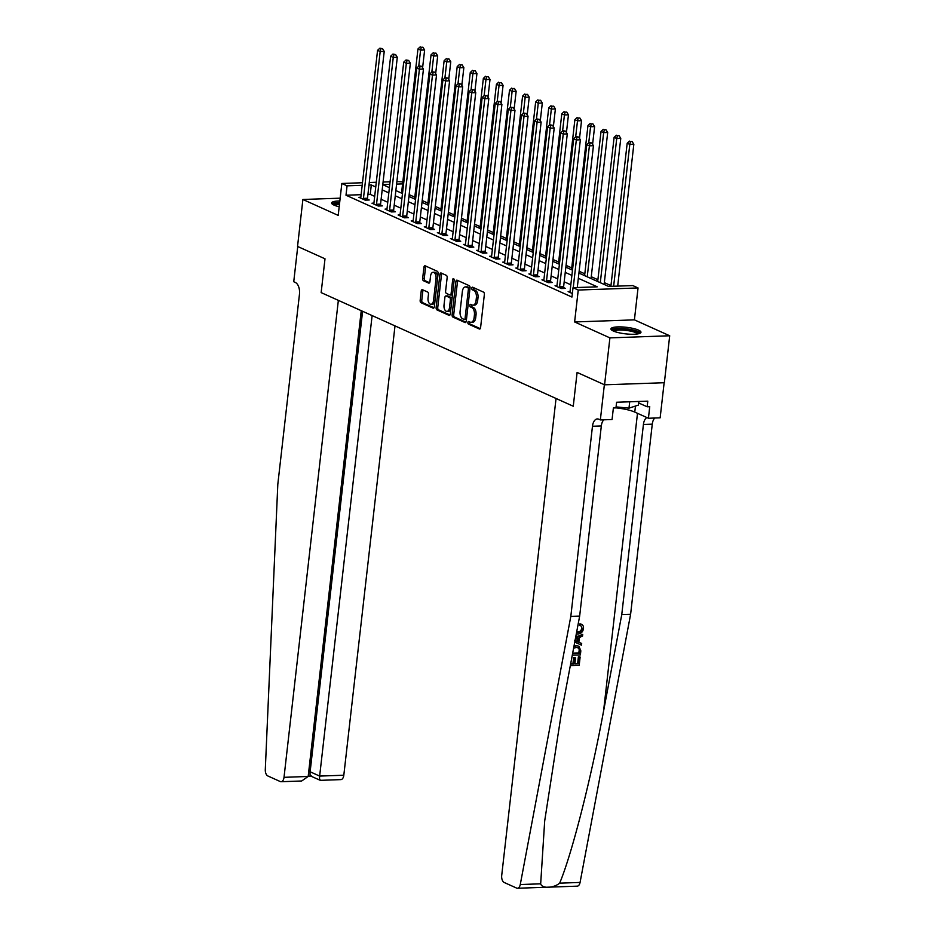 <?xml version="1.0" encoding="UTF-8"?>
<svg xmlns="http://www.w3.org/2000/svg" width="935" height="935" viewBox="0 0 935 935"><rect width="100%" height="100%" fill="white"/><g stroke="black" fill="none" stroke-linecap="round" stroke-linejoin="round"><path stroke-width="1.4" d="M467.874 322.47A1.332 0.736 -92 0 0 468.447 324.083L479.351 329.003A1.905 1.052 -92 0 0 479.632 329.062A1.905 1.052 -92 0 0 480.59 327.624L484.365 294.443A1.905 1.052 -92 0 0 483.547 292.141L472.642 287.22A1.332 0.736 -92 0 0 472.444 287.174A1.332 0.736 -92 0 0 471.778 288.19A1.332 0.736 -92 0 0 472.35 289.803L473.764 290.434A6.089 3.354 -92 0 1 476.371 297.809L476.055 300.579A6.089 3.354 -92 0 1 472.981 305.184A6.089 3.354 -92 0 1 472.105 304.997L470.691 304.366A1.332 0.736 -92 0 0 470.492 304.319A1.332 0.736 -92 0 0 469.826 305.324A1.332 0.736 -92 0 0 470.399 306.937L471.813 307.58A6.089 3.354 -92 0 1 474.419 314.955L474.103 317.725A6.089 3.354 -92 0 1 471.03 322.318A6.089 3.354 -92 0 1 470.153 322.143L468.739 321.5A1.332 0.736 -92 0 0 468.54 321.465A1.332 0.736 -92 0 0 467.874 322.47M469.615 321.897A1.332 0.736 -92 0 0 469.487 322.411A1.332 0.736 -92 0 0 470.06 324.024L480.263 328.629M473.519 287.618A1.332 0.736 -92 0 0 473.391 288.132A1.332 0.736 -92 0 0 473.963 289.745L475.377 290.376L473.764 290.434M471.567 304.752A1.332 0.736 -92 0 0 471.439 305.266A1.332 0.736 -92 0 0 472.011 306.879L473.426 307.522L471.813 307.58M339.837 200.978A15.112 3.308 6.5 0 0 331.633 202.977A15.112 3.308 6.5 0 0 334.04 205.127A15.112 3.308 6.5 0 0 339.183 206.764M613.348 331.013A15.112 3.308 6.5 0 0 630.026 334.216A15.112 3.308 6.5 0 0 640.966 332.287A15.112 3.308 6.5 0 0 638.558 330.137A15.112 3.308 6.5 0 0 621.88 326.934A15.112 3.308 6.5 0 0 610.941 328.863A15.112 3.308 6.5 0 0 613.348 331.013M422.456 289.698A1.905 1.052 -92 0 0 422.188 289.64A1.905 1.052 -92 0 0 421.217 291.077L420.166 300.38A1.905 1.052 -92 0 0 420.984 302.683L433.092 308.153A1.905 1.052 -92 0 0 433.373 308.211A1.905 1.052 -92 0 0 434.331 306.774L438.106 273.593A1.905 1.052 -92 0 0 437.3 271.29L425.18 265.82A1.905 1.052 -92 0 0 424.899 265.774A1.905 1.052 -92 0 0 423.941 267.2L422.655 278.443A1.905 1.052 -92 0 0 423.473 280.757L428.662 283.095A1.905 1.052 -92 0 0 428.943 283.153A1.905 1.052 -92 0 0 429.901 281.715L430.532 276.141A5.084 2.805 -92 0 1 433.104 272.295A5.084 2.805 -92 0 1 436.026 278.607L433.536 300.451A5.084 2.805 -92 0 1 430.977 304.296A5.084 2.805 -92 0 1 428.043 297.973L428.464 294.338A1.905 1.052 -92 0 0 427.646 292.036L422.456 289.698M361.12 194.69L345.997 195.216L347.06 185.831L341.836 183.47L362.488 182.746M361.249 310.677L308.176 776.471L301.666 780.994L281.084 781.718A5.809 3.202 -92 0 1 280.231 781.543L267.842 775.956A5.809 3.202 -92 0 1 265.295 769.61L277.812 484.307L299.469 294.186A9.689 5.329 -92 0 0 295.308 282.44L293.742 281.727L297.751 246.524L325.006 258.808L297.54 246.431L302.893 199.482L338.201 215.401L341.836 183.47M604.571 384.811L609.912 337.874L669.705 335.77L664.364 382.719L604.571 384.811L577.105 372.434L573.26 406.234L321.149 292.608L325.006 258.808L321.149 292.608L338.353 300.357L284.018 777.324L308.176 776.471M669.705 335.77L634.409 319.863L574.616 321.956L609.912 337.874M574.616 321.956L578.251 290.037L573.015 287.676L597.255 286.823L578.333 278.303M345.997 195.216L571.951 297.061L573.015 287.676M452.096 314.779A1.905 1.052 -92 0 0 452.914 317.082L465.034 322.54A1.905 1.052 -92 0 0 465.303 322.598A1.905 1.052 -92 0 0 466.261 321.161L470.048 287.98A1.905 1.052 -92 0 0 469.23 285.678L457.11 280.219A1.905 1.052 -92 0 0 456.841 280.161A1.905 1.052 -92 0 0 455.871 281.599L452.096 314.779L453.709 314.721A1.905 1.052 -92 0 0 454.527 317.023L465.934 322.166M449.057 315.352L436.949 309.882A1.905 1.052 -92 0 1 436.131 307.58L439.906 274.399A1.905 1.052 -92 0 1 440.864 272.962A1.905 1.052 -92 0 1 441.145 273.02L446.334 275.357A1.905 1.052 -92 0 1 447.152 277.66L445.609 291.124A1.905 1.052 -92 0 0 446.427 293.426L449.875 294.981A1.905 1.052 -92 0 0 450.144 295.039A1.905 1.052 -92 0 0 451.102 293.602L452.704 279.588A1.332 0.736 -92 0 1 453.382 278.583A1.332 0.736 -92 0 1 454.141 280.231L450.296 313.961A1.905 1.052 -92 0 1 449.338 315.399A1.905 1.052 -92 0 1 449.057 315.352L449.606 315.329M340.153 198.173L302.893 199.482M570.817 284.778L564.191 281.797M557.739 278.887L551.112 275.895M544.673 272.997L538.034 270.005M531.594 267.106L524.956 264.114M518.516 261.204L511.877 258.212M505.438 255.313L498.811 252.321M492.359 249.423L485.733 246.431M479.293 243.521L472.654 240.54M466.214 237.63L459.576 234.638M453.136 231.74L446.498 228.748M440.058 225.849L433.431 222.857M426.979 219.947L420.353 216.955M413.901 214.057L407.274 211.065M400.834 208.166L394.196 205.174M387.756 202.264L381.118 199.284M374.678 196.373L370.237 194.375L367.923 194.457M570.046 291.545L568.118 291.615L572.349 293.52M556.968 285.654L555.039 285.713L561.316 288.541L565.359 288.401L563.653 287.641M543.901 279.752L541.961 279.822L548.237 282.65L552.281 282.51L550.575 281.739M530.589 274.691L530.671 274.481A1.94 1.064 -92 0 0 530.823 273.815L528.883 273.932L535.171 276.76L539.203 276.62L537.508 275.848M517.745 267.971L515.816 268.029L522.092 270.869L526.125 270.718L524.43 269.958M504.666 262.069L502.738 262.139L509.014 264.967L513.058 264.827L511.351 264.067M491.588 256.178L489.659 256.248L495.936 259.077L499.98 258.937L498.273 258.165M478.521 250.288L476.581 250.358L482.857 253.186L486.901 253.046L485.195 252.275M465.443 244.397L463.503 244.456L469.779 247.284L473.823 247.144L472.128 246.384M452.365 238.495L450.436 238.565L456.712 241.394L460.745 241.253L459.05 240.482M439.053 233.434L439.134 233.224A1.94 1.064 -92 0 0 439.298 232.558L437.358 232.675L443.634 235.503L447.678 235.363L445.972 234.591M426.208 226.714L424.28 226.773L430.556 229.613L434.6 229.461L432.893 228.701M413.141 220.812L411.201 220.882L417.477 223.71L421.521 223.57L419.815 222.81M400.063 214.921L398.123 214.992L404.399 217.82L408.443 217.68L406.748 216.908M386.985 209.031L385.056 209.101L391.333 211.929L395.365 211.789L393.67 211.018M373.906 203.14L371.978 203.199L378.254 206.027L382.298 205.887L380.592 205.127M360.828 197.238L358.9 197.308L365.176 200.137L369.22 199.996L367.513 199.225M610.964 285.607L604.337 282.615M597.886 279.717L591.259 276.725M584.807 273.815L579.139 271.255M571.741 267.924L566.061 265.365M558.663 262.034L552.982 259.474M545.584 256.143L539.904 253.572M532.506 250.241L526.826 247.681M519.428 244.351L513.747 241.791M506.361 238.46L500.681 235.9M493.283 232.558L487.602 229.998M480.204 226.667L474.524 224.108M467.126 220.777L461.446 218.217M454.048 214.886L448.368 212.327M440.981 208.984L435.301 206.425M427.903 203.094L422.223 200.534M414.824 197.203L409.144 194.644M396.884 181.542L402.821 181.916M578.929 273.067L608.568 286.426L632.808 285.584L638.044 287.945L578.251 290.037M634.409 319.863L638.044 287.945M369.29 182.512L376.291 182.267M383.081 182.033L390.094 181.787M375.753 186.988L371.3 184.978L368.998 185.06M362.196 185.305L347.06 185.831M571.893 275.393L565.254 272.401M558.814 269.502L552.176 266.51M545.736 263.6L539.098 260.62M532.658 257.709L526.031 254.717M519.579 251.819L512.953 248.827M506.513 245.928L499.874 242.936M493.435 240.026L486.796 237.046M480.356 234.136L473.718 231.144M467.278 228.245L460.651 225.253M454.2 222.343L447.573 219.363M441.133 216.452L434.494 213.46M428.055 210.562L421.416 207.57M414.976 204.672L408.338 201.679M401.898 198.769L395.271 195.789M388.82 192.879L382.193 189.887M382.789 184.662L389.416 187.654M395.867 190.553L402.494 193.545M408.934 196.455L415.572 199.435M422.012 202.346L428.651 205.338M435.091 208.236L441.729 211.228M448.169 214.127L454.796 217.119M461.247 220.029L467.874 223.021M474.314 225.919L480.952 228.911M487.392 231.81L494.031 234.802M500.47 237.712L507.109 240.692M513.549 243.603L520.176 246.595M526.627 249.493L533.254 252.485M539.694 255.384L546.332 258.376M552.772 261.286L559.41 264.278M565.85 267.176L572.489 270.168M402.599 183.891L396.604 184.102M389.801 184.335L382.801 184.581M370.237 194.375L371.3 184.978M471.03 322.318L472.654 322.259A6.089 3.354 -92 0 0 475.716 317.666L474.103 317.725M473.426 307.522A6.089 3.354 -92 0 1 476.032 314.896L475.716 317.666M472.981 305.184L474.606 305.126A6.089 3.354 -92 0 0 477.68 300.521L476.055 300.579M475.377 290.376A6.089 3.354 -92 0 1 477.995 297.762L477.68 300.521M457.823 280.535A1.905 1.052 -92 0 0 457.495 281.54L453.709 314.721M464.192 319.454A1.332 0.736 -92 0 0 464.391 319.49A1.332 0.736 -92 0 0 465.057 318.484L468.377 289.371A1.332 0.736 -92 0 0 467.804 287.746L466.32 287.08A6.089 3.354 -92 0 0 465.431 286.893A6.089 3.354 -92 0 0 462.358 291.498L460.09 311.402A6.089 3.354 -92 0 0 462.708 318.788L464.192 319.454M464.578 319.443L465.805 319.396A1.332 0.736 -92 0 0 466.004 319.443A1.332 0.736 -92 0 0 466.507 319.022M469.966 288.635A1.332 0.736 -92 0 0 469.417 287.7L467.804 287.746M465.431 286.893L467.044 286.846A6.089 3.354 -92 0 1 467.932 287.022L469.417 287.7M449.969 314.966L438.562 309.824L436.949 309.882M441.846 273.336A1.905 1.052 -92 0 0 441.53 274.341L437.744 307.522A1.905 1.052 -92 0 0 438.562 309.824M451.488 294.922A1.905 1.052 -92 0 0 451.769 294.981A1.905 1.052 -92 0 0 452.54 294.268M444.02 305.079A5.084 2.805 -92 0 0 446.953 311.402A5.084 2.805 -92 0 0 449.513 307.557L450.389 299.866A1.905 1.052 -92 0 0 449.571 297.552L446.135 296.009A1.905 1.052 -92 0 0 445.866 295.951A1.905 1.052 -92 0 0 444.896 297.388L444.02 305.079M446.953 311.402L448.566 311.343A5.084 2.805 -92 0 0 450.892 308.737M452.002 299.001A1.905 1.052 -92 0 0 451.196 297.505L449.571 297.552M447.21 295.974A1.905 1.052 -92 0 1 447.479 295.892A1.905 1.052 -92 0 1 447.748 295.951L451.196 297.505M430.977 304.296L432.589 304.237A5.084 2.805 -92 0 0 434.915 301.631M437.697 277.239A5.084 2.805 -92 0 0 434.717 272.237L433.104 272.295M425.881 266.148A1.905 1.052 -92 0 0 425.554 267.153L424.28 278.396A1.905 1.052 -92 0 0 425.098 280.699L429.574 282.721M423.169 290.014A1.905 1.052 -92 0 0 422.842 291.019L421.778 300.322A1.905 1.052 -92 0 0 422.597 302.636L434.004 307.779M617.684 286.11L633.837 144.27L629.804 144.411L627.186 143.242L610.882 286.355M613.64 286.25L629.804 144.411L630.506 141.582L632.118 141.524L630.506 141.582M627.186 143.242L629.465 141.103M632.118 141.524L633.837 144.27M577.281 287.524L593.444 145.685L589.401 145.837L573.237 287.664M590.102 142.997L591.726 142.938L589.062 142.517L590.102 142.997L589.401 145.837L586.783 144.656L570.058 291.498A1.94 1.064 -92 0 1 569.894 292.164L569.812 292.375M593.444 145.685L591.726 142.938M589.062 142.517L586.783 144.656M571.051 661.735L570.794 663.99L573.786 663.885L574.452 657.971L575.574 657.924L574.896 663.85L578.251 663.733L579.01 657.083L579.665 656.837A25.233 5.516 6.5 0 0 578.391 656.802L577.631 663.453A25.233 5.516 6.5 0 0 574.943 663.453M575.574 657.924L574.745 657.55A25.233 5.516 6.5 0 0 573.622 657.597L572.956 663.511A25.233 5.516 6.5 0 0 570.841 663.651M578.929 646.225L575.691 645.43L578.929 646.225L580.834 650.842L580.378 654.886L572.29 655.166M576.322 633.813L577.865 633.965C580.962 633.837 582.844 632.037 583.498 628.565C583.685 626.123 582.785 624.627 580.799 624.077L580.004 623.727L579.49 625.316L580.296 625.679L580.799 624.077L580.004 623.727M581.757 628.484C581.056 630.903 579.536 632.083 577.199 632.002L578.04 632.376C580.296 632.434 581.734 631.23 582.365 628.752L581.757 628.484M570.817 616.375L592.474 426.255A9.689 5.329 88 0 1 597.371 418.927A9.689 5.329 88 0 1 598.774 419.219L600.352 419.932L604.361 384.717L577.105 372.434L573.26 406.234L556.044 398.485L501.709 875.44A5.809 3.202 -92 0 0 504.199 882.488L516.599 888.075A5.809 3.202 -92 0 0 517.441 888.25A5.809 3.202 -92 0 0 520.269 884.533L570.817 616.375L579.665 616.072L561.444 712.704L544.684 820.988L540.675 883.82C541.926 888.741 553.368 888.344 559.668 883.154C571.799 854.345 590.99 779.159 603.542 711.231L621.763 614.599L643.42 424.467A9.689 5.329 88 0 1 646.891 417.559M575.574 637.787L582.715 634.421L582.517 636.104L579.384 637.495L578.847 642.298L581.675 643.467L578.064 641.936M582.715 634.421L575.726 636.957M621.763 614.599L630.611 614.283L652.268 424.163A9.689 5.329 88 0 1 654.734 418.027M603.788 419.803A9.689 5.329 88 0 0 601.322 425.939L579.665 616.072M559.668 883.154L580.062 882.441L630.611 614.283M600.352 419.932L612.063 419.523L613.383 407.976L615.966 407.882L616.609 402.249L647.791 401.15L647.149 406.783L649.743 406.702L648.422 418.249L660.145 417.84L664.142 382.731M615.966 407.859A21.785 4.768 -173.5 0 1 634.771 412.09L648.422 418.249M580.062 882.441A5.809 3.202 88 0 1 577.234 886.158L517.441 888.25M638.687 402.973L647.149 406.783M582.365 628.752L580.962 625.889M576.615 632.224L578.04 632.376M581.675 643.467L581.488 645.162L574.756 642.123M575.025 640.674L577.783 641.854L578.216 638.009L575.282 639.306M577.783 641.854L574.441 640.44M577.304 638.418L576.953 641.48M573.938 646.447L576.533 645.804M572.594 653.577L579.443 653.331L579.326 648.376L578.438 647.721M579.712 651.005L578.625 648.06L576.334 647.394L573.587 648.271M579.443 653.331L578.823 653.051A25.233 5.516 6.5 0 0 572.664 653.203M579.081 650.725L578.823 653.051M580.132 657.048L579.197 665.288L570.327 665.591M579.01 657.083L578.391 656.802M578.251 663.733L577.631 663.453M574.452 657.971L573.622 657.597M573.786 663.885L572.956 663.511M372.118 315.574L319.653 776.073L343.811 775.232A5.809 3.202 88 0 1 340.878 779.615L320.296 780.339L310.607 776.015M395.002 325.894L343.811 775.232M281.084 781.718A5.809 3.202 -92 0 0 284.018 777.324M362.593 311.285L310.128 771.784L319.653 776.073C319.373 779.369 319.723 780.725 320.717 780.117M311.203 775.828C310.21 776.424 309.847 775.08 310.128 771.784L308.702 771.831M604.127 284.427L620.77 138.38L616.726 138.52L614.108 137.34L597.687 281.529M600.293 282.697L616.726 138.52L617.427 135.68L619.052 135.633L617.427 135.68M614.108 137.34L616.387 135.213M619.052 135.633L620.77 138.38M591.049 278.536L607.692 132.489L603.648 132.63L601.03 131.449L584.609 275.626M587.227 276.807L603.648 132.63L604.349 129.79L605.973 129.731L604.349 129.79M601.03 131.449L603.309 129.322M605.973 129.731L607.692 132.489M592.591 144.329L594.613 126.599L590.569 126.739L587.963 125.559L571.53 269.736M588.734 142.821L590.569 126.739L591.282 123.899L592.895 123.841L591.282 123.899M587.963 125.559L590.23 123.432M592.895 123.841L594.613 126.599M559.597 286.776L563.63 286.636L580.366 139.794L576.322 139.934L559.597 286.776A1.94 1.064 -92 0 0 559.586 287.512L559.621 287.781M577.035 137.106L578.648 137.048L575.983 136.627L577.035 137.106L576.322 139.934L573.704 138.754L556.98 285.607A1.94 1.064 -92 0 1 556.828 286.274L556.746 286.484M563.63 286.636A1.94 1.064 -92 0 0 563.63 287.372L563.735 288.459M580.366 139.794L578.648 137.048M575.983 136.627L573.704 138.754M546.519 280.886L550.563 280.745L567.288 133.904L563.244 134.044L546.519 280.886A1.94 1.064 -92 0 0 546.508 281.622L546.543 281.879M563.957 131.204L565.57 131.145L562.905 130.736L563.957 131.204L563.244 134.044L560.638 132.864L543.901 279.705A1.94 1.064 -92 0 1 543.749 280.371L543.667 280.594M550.563 280.745A1.94 1.064 -92 0 0 550.551 281.482L550.657 282.569M567.288 133.904L565.57 131.145M562.905 130.736L560.638 132.864M533.441 274.995L537.485 274.855L554.21 128.013L550.177 128.153L533.441 274.995A1.94 1.064 -92 0 0 533.441 275.731L533.464 275.989M550.879 125.313L552.491 125.255L549.827 124.846L550.879 125.313L550.177 128.153L547.559 126.973L530.823 273.815M537.485 274.855A1.94 1.064 -92 0 0 537.473 275.591L537.59 276.678M554.21 128.013L552.491 125.255M549.827 124.846L547.559 126.973M579.513 138.438L581.535 120.697L577.503 120.837L574.885 119.657L558.452 263.845M575.668 136.931L577.503 120.837L578.204 118.009L579.817 117.95L578.204 118.009M574.885 119.657L577.152 117.529M579.817 117.95L581.535 120.697M520.363 269.105L524.406 268.953L541.131 122.111L537.099 122.251L520.363 269.105A1.94 1.064 -92 0 0 520.363 269.829L520.386 270.098M537.8 119.423L539.413 119.364L536.76 118.944L537.8 119.423L537.099 122.251L534.481 121.082L517.745 267.924A1.94 1.064 -92 0 1 517.593 268.59L517.511 268.801M524.406 268.953A1.94 1.064 -92 0 0 524.406 269.689L524.512 270.776M541.131 122.111L539.413 119.364M536.76 118.944L534.481 121.082M612.787 330.756A13.078 2.863 -173.5 0 1 625.27 329.143A13.078 2.863 -173.5 0 1 638.757 333.339A13.078 2.863 -173.5 0 1 638.734 333.701M640.428 333.035A15.007 3.284 6.5 0 0 626.158 328.816A15.007 3.284 6.5 0 0 611.303 329.716M616.072 406.9L628.986 408.151L638.453 405.077L638.862 401.466M629.711 401.793L628.986 408.151M637.588 333.935A12.108 2.653 6.5 0 0 625.971 330.382A12.108 2.653 6.5 0 0 613.851 331.235M333.491 204.858A13.078 2.863 -173.5 0 1 339.604 203M339.475 204.192A12.108 2.653 6.5 0 0 334.555 205.338M339.662 202.509A15.007 3.284 6.5 0 0 331.995 203.818M566.435 132.548L568.457 114.806L564.424 114.947L561.806 113.766L545.374 257.943M562.59 131.04L564.424 114.947L565.126 112.106L566.739 112.048L565.126 112.106M561.806 113.766L564.085 111.639M566.739 112.048L568.457 114.806M553.368 126.646L555.39 108.916L551.346 109.056L548.728 107.876L532.307 252.053M549.511 125.138L551.346 109.056L552.047 106.216L553.672 106.158L552.047 106.216M548.728 107.876L551.007 105.749M553.672 106.158L555.39 108.916M540.29 120.755L542.312 103.014L538.268 103.154L535.65 101.985L519.229 246.162M536.433 119.248L538.268 103.154L538.969 100.326L540.594 100.267L538.969 100.326M535.65 101.985L537.929 99.846M540.594 100.267L542.312 103.014M527.211 114.865L529.233 97.123L525.189 97.263L522.583 96.083L506.151 240.272M523.355 113.357L525.189 97.263L525.902 94.423L527.515 94.377L525.902 94.423M522.583 96.083L524.851 93.956M527.515 94.377L529.233 97.123M514.133 108.974L516.155 91.233L512.111 91.373L509.505 90.192L493.072 234.369M510.288 107.455L512.111 91.373L512.824 88.533L514.437 88.474L512.824 88.533M509.505 90.192L511.772 88.065M514.437 88.474L516.155 91.233M507.284 263.202L511.328 263.062L528.065 116.22L524.021 116.361L507.284 263.202A1.94 1.064 -92 0 0 507.284 263.939L507.308 264.208M524.722 113.521L526.347 113.474L523.682 113.053L524.722 113.521L524.021 116.361L521.403 115.18L504.678 262.022A1.94 1.064 -92 0 1 504.514 262.7L504.433 262.91M511.328 263.062A1.94 1.064 -92 0 0 511.328 263.799L511.433 264.885M528.065 116.22L526.347 113.474M523.682 113.053L521.403 115.18M494.218 257.312L498.25 257.172L514.986 110.33L510.942 110.47L494.218 257.312A1.94 1.064 -92 0 0 494.206 258.048L494.241 258.305M511.644 107.63L513.268 107.572L510.603 107.163L511.644 107.63L510.942 110.47L508.324 109.29L491.6 256.132A1.94 1.064 -92 0 1 491.448 256.798L491.366 257.02M498.25 257.172A1.94 1.064 -92 0 0 498.25 257.908L498.355 258.995M514.986 110.33L513.268 107.572M510.603 107.163L508.324 109.29M481.139 251.422L485.171 251.281L501.908 104.428L497.864 104.58L481.139 251.422A1.94 1.064 -92 0 0 481.128 252.158L481.163 252.415M498.577 101.74L500.19 101.681L497.525 101.26L498.577 101.74L497.864 104.58L495.258 103.399L478.521 250.241A1.94 1.064 -92 0 1 478.369 250.907L478.288 251.118M485.171 251.281A1.94 1.064 -92 0 0 485.171 252.018L485.277 253.093M501.908 104.428L500.19 101.681M497.525 101.26L495.258 103.399M468.061 245.519L472.105 245.379L488.83 98.537L484.798 98.678L468.061 245.519A1.94 1.064 -92 0 0 468.061 246.256L468.084 246.524M485.499 95.849L487.112 95.791L484.447 95.37L485.499 95.849L484.798 98.678L482.179 97.497L465.443 244.351A1.94 1.064 -92 0 1 465.291 245.017L465.209 245.227M472.105 245.379A1.94 1.064 -92 0 0 472.093 246.115L472.21 247.202M488.83 98.537L487.112 95.791M484.447 95.37L482.179 97.497M454.983 239.629L459.027 239.489L475.751 92.647L471.719 92.787L454.983 239.629A1.94 1.064 -92 0 0 454.983 240.365L455.006 240.622M472.42 89.947L474.033 89.889L471.38 89.48L472.42 89.947L471.719 92.787L469.101 91.607L452.365 238.448A1.94 1.064 -92 0 1 452.213 239.115L452.131 239.337M459.027 239.489A1.94 1.064 -92 0 0 459.027 240.225L459.132 241.312M475.751 92.647L474.033 89.889M471.38 89.48L469.101 91.607M501.055 103.072L503.077 85.342L499.045 85.482L496.427 84.302L479.994 228.479M497.21 101.564L499.045 85.482L499.746 82.642L501.359 82.584L499.746 82.642M496.427 84.302L498.706 82.175M501.359 82.584L503.077 85.342M441.904 233.738L445.948 233.598L462.685 86.756L458.641 86.897L441.904 233.738A1.94 1.064 -92 0 0 441.904 234.475L441.928 234.732M459.342 84.056L460.967 83.998L458.302 83.589L459.342 84.056L458.641 86.897L456.023 85.716L439.298 232.558M445.948 233.598A1.94 1.064 -92 0 0 445.948 234.334L446.053 235.421M462.685 86.756L460.967 83.998M458.302 83.589L456.023 85.716M487.988 97.182L490.01 79.44L485.966 79.58L483.348 78.411L466.927 222.588M484.131 95.674L485.966 79.58L486.667 76.752L488.292 76.693L486.667 76.752M483.348 78.411L485.627 76.273M488.292 76.693L490.01 79.44M428.838 227.848L432.87 227.708L449.606 80.854L445.563 80.994L428.838 227.848A1.94 1.064 -92 0 0 428.826 228.584L428.849 228.841M446.264 78.166L447.888 78.108L445.224 77.687L446.264 78.166L445.563 80.994L442.945 79.826L426.22 226.667A1.94 1.064 -92 0 1 426.068 227.334L425.986 227.544M432.87 227.708A1.94 1.064 -92 0 0 432.87 228.432L432.975 229.519M449.606 80.854L447.888 78.108M445.224 77.687L442.945 79.826M474.91 91.291L476.932 73.549L472.888 73.69L470.27 72.509L453.849 216.686M471.053 89.783L472.888 73.69L473.589 70.85L475.214 70.791L473.589 70.85M470.27 72.509L472.549 70.382M475.214 70.791L476.932 73.549M415.759 221.946L419.792 221.805L436.528 74.964L432.484 75.104L415.759 221.946A1.94 1.064 -92 0 0 415.748 222.682L415.783 222.951M433.197 72.264L434.81 72.217L432.145 71.796L433.197 72.264L432.484 75.104L429.878 73.923L413.141 220.765A1.94 1.064 -92 0 1 412.99 221.443L412.908 221.653M419.792 221.805A1.94 1.064 -92 0 0 419.792 222.542L419.897 223.629M436.528 74.964L434.81 72.217M432.145 71.796L429.878 73.923M461.832 85.389L463.853 67.659L459.81 67.799L457.203 66.619L440.771 210.796M457.975 83.881L459.81 67.799L460.523 64.959L462.135 64.901L460.523 64.959M457.203 66.619L459.471 64.492M462.135 64.901L463.853 67.659M402.681 216.055L406.725 215.915L423.45 69.073L419.418 69.213L402.681 216.055A1.94 1.064 -92 0 0 402.681 216.791L402.704 217.049M420.119 66.373L421.732 66.315L419.067 65.906L420.119 66.373L419.418 69.213L416.8 68.033L400.063 214.875A1.94 1.064 -92 0 1 399.911 215.541L399.829 215.763M406.725 215.915A1.94 1.064 -92 0 0 406.713 216.651L406.83 217.738M423.45 69.073L421.732 66.315M419.067 65.906L416.8 68.033M448.753 79.498L450.775 61.757L446.731 61.909L444.125 60.728L427.692 204.905M444.908 77.991L446.731 61.909L447.444 59.069L449.057 59.01L447.444 59.069M444.125 60.728L446.392 58.589M449.057 59.01L450.775 61.757M389.603 210.165L393.647 210.024L410.371 63.171L406.339 63.323L389.603 210.165A1.94 1.064 -92 0 0 389.603 210.901L389.626 211.158M407.041 60.483L408.653 60.424L406 60.015L407.041 60.483L406.339 63.323L403.721 62.142L386.985 208.984A1.94 1.064 -92 0 1 386.833 209.65L386.751 209.861M393.647 210.024A1.94 1.064 -92 0 0 393.647 210.761L393.752 211.836M410.371 63.171L408.653 60.424M406 60.015L403.721 62.142M435.675 73.608L437.697 55.866L433.665 56.007L431.047 54.826L414.614 199.015M431.83 72.1L433.665 56.007L434.366 53.166L435.979 53.12L434.366 53.166M431.047 54.826L433.326 52.699M435.979 53.12L437.697 55.866M376.524 204.262L380.568 204.122L397.305 57.28L393.261 57.421L376.524 204.262A1.94 1.064 -92 0 0 376.524 204.999L376.548 205.268M393.962 54.592L395.587 54.534L392.922 54.113L393.962 54.592L393.261 57.421L390.643 56.24L373.918 203.094A1.94 1.064 -92 0 1 373.755 203.76L373.673 203.97M380.568 204.122A1.94 1.064 -92 0 0 380.568 204.858L380.674 205.945M397.305 57.28L395.587 54.534M392.922 54.113L390.643 56.24M422.608 67.717L424.63 49.976L420.586 50.116L417.968 48.936L401.547 193.113M418.751 66.198L420.586 50.116L421.288 47.276L422.9 47.217L421.288 47.276M417.968 48.936L420.247 46.808M422.9 47.217L424.63 49.976M363.458 198.372L367.49 198.232L384.227 51.39L380.183 51.53L363.458 198.372A1.94 1.064 -92 0 0 363.446 199.108L363.47 199.377M380.884 48.69L382.508 48.632L379.844 48.223L380.884 48.69L380.183 51.53L377.565 50.35L360.84 197.191A1.94 1.064 -92 0 1 360.688 197.858L360.606 198.08M367.49 198.232A1.94 1.064 -92 0 0 367.49 198.968L367.595 200.055M384.227 51.39L382.508 48.632M379.844 48.223L377.565 50.35M470.06 324.024L468.447 324.083M473.963 289.745L472.35 289.803M472.011 306.879L470.399 306.937M476.032 314.896L474.419 314.955M477.995 297.762L476.371 297.809M457.495 281.54L455.871 281.599M454.527 317.023L452.914 317.082M466.577 318.438L465.057 318.484M469.896 289.312L468.377 289.371M467.932 287.022L466.32 287.08M437.744 307.522L436.131 307.58M441.53 274.341L439.906 274.399M452.622 293.543L451.102 293.602M454.118 279.542L452.704 279.588M451.032 307.51L449.513 307.557M451.909 299.808L450.389 299.866M447.748 295.951L446.135 296.009M435.055 300.404L433.536 300.451M437.545 278.56L436.026 278.607M425.098 280.699L423.473 280.757M424.28 278.396L422.655 278.443M425.554 267.153L423.941 267.2M422.597 302.636L420.984 302.683M421.778 300.322L420.166 300.38M422.842 291.019L421.217 291.077M603.542 711.231L637.495 413.317M643.42 424.467L652.268 424.163M601.322 425.939L592.474 426.255M520.269 884.533L540.675 883.82M635.461 406.047L634.771 412.09M559.586 287.512L563.63 287.372M546.508 281.622L550.551 281.482M533.441 275.731L537.473 275.591M520.363 269.829L524.406 269.689M507.284 263.939L511.328 263.799M494.206 258.048L498.25 257.908M481.128 252.158L485.171 252.018M468.061 246.256L472.093 246.115M454.983 240.365L459.027 240.225M441.904 234.475L445.948 234.334M428.826 228.584L432.87 228.432M415.748 222.682L419.792 222.542M402.681 216.791L406.713 216.651M389.603 210.901L393.647 210.761M376.524 204.999L380.568 204.858M363.446 199.108L367.49 198.968M466.004 319.443L464.391 319.49M451.769 294.981L450.144 295.039M447.479 295.892L445.866 295.951M308.211 776.144L310.689 776.05"/></g></svg>
